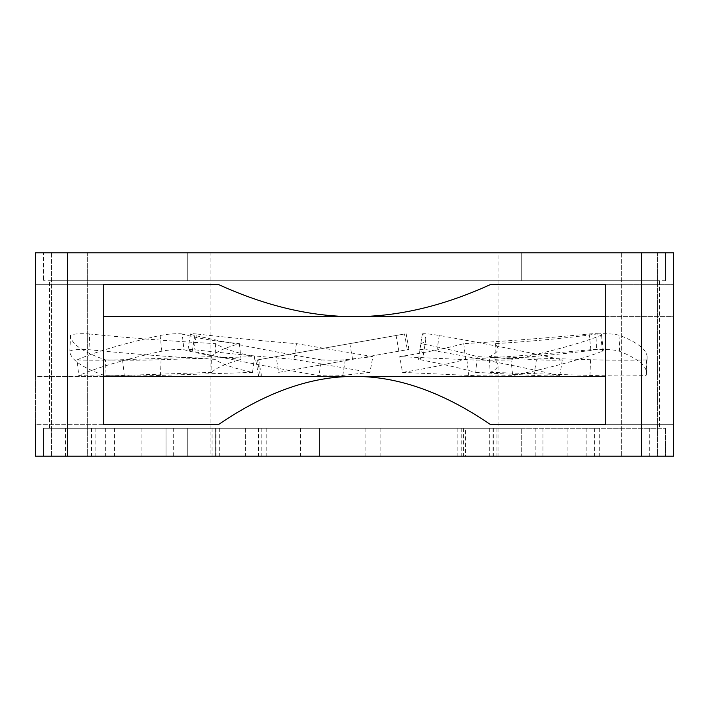 <?xml version="1.0" encoding="UTF-8"?>
<svg xmlns="http://www.w3.org/2000/svg" width="709" height="709" viewBox="0 0 709 709"><rect width="100%" height="100%" fill="white"/><g stroke="black" fill="none" stroke-linecap="round" stroke-linejoin="round"><path stroke-width="0.53" stroke-dasharray="3.54 2.66" d="M252.528 372.376L160.473 375.416A181.814 30.779 2.2 0 1 104.888 375.619A287.694 48.708 2.2 0 1 69.907 351.185A15.501 2.623 2.2 0 1 89.033 349.697A503.39 85.222 -177.8 0 0 214.96 359.339C221.385 364.036 233.908 368.379 252.528 372.376L254.628 356.618C235.583 352.665 222.591 348.332 215.651 343.635A503.39 85.222 2.2 0 1 89.653 333.983L89.033 349.697M89.653 333.983A15.501 2.623 -177.8 0 0 70.528 335.472A287.694 48.708 -177.8 0 0 105.508 359.915L104.888 375.619M105.508 359.915A181.814 30.779 -177.8 0 0 161.085 359.711L254.628 356.618M70.528 335.472L69.907 351.185M369.947 372.376L342.793 375.416A181.814 13.701 9 0 1 318.979 375.619A287.694 21.678 9 0 1 192.272 351.185A15.501 1.17 9 0 1 187.974 349.67A15.501 1.17 9 0 1 194.018 349.697A503.39 37.923 -171 0 0 293.925 359.339L369.947 372.376L372.881 356.618L296.468 343.635A503.39 37.923 9 0 1 196.517 333.983L194.018 349.697M196.517 333.983A15.501 1.17 -171 0 0 190.473 333.957A15.501 1.17 -171 0 0 194.771 335.472A287.694 21.678 -171 0 0 321.478 359.915L318.979 375.619M321.478 359.915A181.814 13.701 -171 0 0 345.292 359.711L372.881 356.618M194.771 335.472L192.272 351.185M475.73 372.376L533.939 375.416A181.814 13.701 9 0 0 559.818 375.619A287.694 21.678 9 0 0 436.797 351.185A15.501 1.17 9 0 0 419.852 349.67A15.501 1.17 9 0 0 419.852 349.697A503.39 37.923 -171 0 1 423.282 355.227A503.39 37.923 -171 0 1 418.505 359.339C442.256 364.036 461.329 368.379 475.73 372.376L477.281 356.618C463.323 352.665 444.552 348.332 420.995 343.635A503.39 37.923 9 0 0 425.781 339.514A503.39 37.923 9 0 0 422.351 333.983L419.852 349.697M422.351 333.983A15.501 1.17 -171 0 1 422.351 333.957A15.501 1.17 -171 0 1 439.296 335.472A287.694 21.678 -171 0 1 562.317 359.915L559.818 375.619M562.317 359.915A181.814 13.701 -171 0 1 536.429 359.711L477.281 356.618M439.296 335.472L436.797 351.185M278.655 372.376L408.925 349.413L278.655 372.376L276.164 356.618L404.52 333.983L407.294 349.697M404.52 333.983L257.5 359.915L260.265 375.619M257.5 359.915L276.164 356.618M396.083 335.472L398.857 351.185M402.517 372.376L468.676 375.416A181.814 24.682 -6.3 0 0 512.731 375.619A287.694 39.057 -6.3 0 0 602.464 351.185A15.501 2.109 -6.3 0 0 603.235 350.406A15.501 2.109 -6.3 0 0 590.881 349.697A503.39 68.339 173.7 0 1 465.547 359.339C448.558 364.036 427.545 368.379 402.517 372.376L399.725 356.618C424.983 352.665 446.333 348.332 463.757 343.635A503.39 68.339 -6.3 0 0 589.152 333.983L590.881 349.697M589.152 333.983A15.501 2.109 173.7 0 1 601.507 334.701A15.501 2.109 173.7 0 1 600.736 335.472A287.694 39.057 173.7 0 1 511.003 359.915L512.731 375.619M511.003 359.915A181.814 24.682 173.7 0 1 466.947 359.711L399.725 356.618M600.736 335.472L602.464 351.185M211.902 372.376L124.252 375.416A181.814 24.682 -6.3 0 1 78.761 375.619A287.694 39.057 -6.3 0 1 161.847 351.185A15.501 2.109 -6.3 0 1 183.95 349.697A503.39 68.339 173.7 0 0 241.069 359.339C224.886 364.036 215.164 368.379 211.902 372.376L211.592 356.618C214.313 352.665 223.574 348.332 239.385 343.635A503.39 68.339 -6.3 0 1 182.222 333.983L183.95 349.697M182.222 333.983A15.501 2.109 173.7 0 0 160.119 335.472A287.694 39.057 173.7 0 0 77.033 359.915L78.761 375.619M77.033 359.915A181.814 24.682 173.7 0 0 122.524 359.711L211.592 356.618M160.119 335.472L161.847 351.185M490.22 372.376L589.959 375.416A181.814 30.779 2.2 0 0 646.05 375.619A287.694 48.708 2.2 0 0 646.493 373.218A287.694 48.708 2.2 0 0 619.347 351.185A15.501 2.623 2.2 0 0 596.473 349.697A503.39 85.222 -177.8 0 1 494.882 359.339L498.072 364.639C498.046 367.395 495.423 369.974 490.22 372.376L489.228 356.618C495.086 354.101 498.037 351.372 498.072 348.438L495.44 343.635A503.39 85.222 2.2 0 0 597.093 333.983L596.473 349.697M597.093 333.983A15.501 2.623 -177.8 0 1 619.967 335.472A287.694 48.708 -177.8 0 1 647.113 357.513A287.694 48.708 -177.8 0 1 646.661 359.915L646.05 375.619M646.661 359.915A181.814 30.779 -177.8 0 1 590.57 359.711L489.228 356.618M619.967 335.472L619.347 351.185M465.574 428.28L49.408 428.28L665.574 428.28L465.574 428.28L465.574 456.197L457.154 456.197L498.072 456.197L498.072 364.639M49.408 428.28L49.408 280.72L659.592 280.72L49.408 280.72M659.592 280.72L659.592 428.28M219.311 428.28L219.311 456.197L166.03 456.197L166.021 428.28L166.03 456.197L187.752 456.197L187.752 428.28L187.752 456.197L521.248 456.197L521.248 428.28L43.426 428.28L521.248 428.28L521.248 456.197L599.699 456.197L245.385 456.197L245.385 428.28M542.979 428.28L542.97 456.197L91.567 456.197L542.979 456.197L542.979 428.28M215.651 343.635L214.96 359.339M296.468 343.635L293.925 359.339M420.995 343.635L418.505 359.339M495.44 343.635L494.882 359.339M349.803 343.635L352.595 359.339M463.757 343.635L465.547 359.339M239.385 343.635L241.069 359.339M498.072 252.803L210.928 252.803L498.072 252.803L498.072 348.438M665.574 280.72L43.426 280.72L665.574 280.72L665.574 252.803L665.574 280.72M245.376 428.28L245.385 456.197M219.311 456.197L245.376 456.197M493.73 428.28L493.73 456.197L493.012 456.197L665.574 456.197L665.574 428.28L665.574 456.197L465.574 456.197M319.475 428.28L319.475 456.197L319.475 428.28M493.73 456.197L498.072 456.197M210.928 456.197L43.426 456.197L215.988 456.197L210.928 456.197L210.928 252.803M215.27 428.28L215.27 456.197L215.27 428.28M43.426 428.28L43.426 456.197L43.426 428.28M521.248 252.803L521.248 280.72L521.248 252.803L665.574 252.803L187.752 252.803L521.248 252.803M187.752 252.803L187.752 280.72L187.752 252.803L43.426 252.803L43.426 280.72L43.426 252.803L187.752 252.803M87.296 456.197L51.402 456.197L51.402 252.803L87.296 252.803L87.296 456.197L51.402 456.197L87.296 456.197L87.296 252.803L51.402 252.803L87.296 252.803L51.402 252.803L51.402 456.197L87.296 456.197M657.597 456.197L621.704 456.197L621.704 252.803L657.597 252.803L657.597 456.197L621.704 456.197L657.597 456.197L657.597 252.803L621.704 252.803L657.597 252.803L621.704 252.803L621.704 456.197L657.597 456.197M605.752 424.292L605.752 284.708L605.752 424.292L490.096 424.292L673.55 424.292L605.752 424.292L673.55 424.292L605.752 424.292L605.752 284.708L673.55 284.708L605.752 284.708L673.55 284.708L673.55 316.613L605.752 316.613M103.248 424.292L103.248 284.708L35.45 284.708L103.248 284.708L103.248 424.292L35.45 424.292L103.248 424.292L103.248 284.708L35.45 284.708L35.45 424.292L35.45 284.708L35.45 424.292L218.904 424.292L35.45 424.292L35.45 376.435L354.5 376.435C311.198 376.24 265.999 392.192 218.904 424.292M673.55 424.292L673.55 284.708L673.55 424.292L673.55 284.708L490.096 284.708L605.752 284.708M673.55 456.197L35.45 456.197M35.45 252.803L673.55 252.803M35.45 284.708L103.248 284.708M490.096 424.292C443.001 392.192 397.802 376.24 354.5 376.435L605.752 376.435M218.904 284.708C265.999 306.111 311.198 316.746 354.5 316.613C397.802 316.746 443.001 306.111 490.096 284.708M103.248 316.613L673.55 316.613L673.55 376.435M103.248 376.435L35.45 376.435L35.45 316.613M161.085 359.711L160.473 375.416M345.292 359.711L342.793 375.416M536.429 359.711L533.939 375.416M258.643 359.711L261.417 375.416M466.947 359.711L468.676 375.416M122.524 359.711L124.252 375.416M590.57 359.711L589.959 375.416M365.1 428.28L365.1 456.197M380.839 428.28L380.839 456.197M586.139 428.28L586.139 456.197M594.603 428.28L594.603 456.197M173.678 456.197L173.678 428.28M496.929 428.28L496.929 456.197M567.936 428.28L567.936 456.197M594.629 428.28L594.629 456.197M649.329 428.28L649.329 456.197M461.249 428.28L461.249 456.197M300.51 428.28L300.51 456.197M105.641 428.28L105.641 456.197M95.83 428.28L95.83 456.197M535.198 456.197L535.198 428.28M489.689 428.28L489.689 456.197M463.624 428.28L463.624 456.197M261.196 428.28L261.196 456.197M212.071 428.28L212.071 456.197M141.064 428.28L141.064 456.197M114.468 428.28L114.468 456.197M51.314 456.197L51.314 428.28M65.52 428.28L65.52 456.197M258.581 428.28L258.581 456.197M67.355 456.197L67.355 252.803M641.645 456.197L641.645 252.803M190.473 333.957L187.974 349.67M422.351 333.957L419.852 349.67M255.798 360.207L258.572 375.921M406.151 333.7L408.925 349.413M601.507 334.701L603.235 350.406M647.113 357.513L646.493 373.218M425.781 339.514L423.282 355.227M599.699 428.28L599.699 456.197M493.012 428.28L493.012 456.197M457.154 428.28L457.154 456.197M91.567 428.28L91.567 456.197M215.988 428.28L215.988 456.197M266.779 428.28L266.779 456.197"/><path stroke-width="1.06" d="M605.752 424.292L490.096 424.292L605.752 424.292L605.752 284.708L490.096 284.708L605.752 284.708M103.248 424.292L218.904 424.292L103.248 424.292L103.248 284.708L218.904 284.708L103.248 284.708M35.45 456.197L35.45 424.292L35.45 456.197L673.55 456.197L673.55 252.803L35.45 252.803L35.45 284.708L35.45 252.803M35.45 376.435L35.45 284.708M673.55 456.197L673.55 424.292M673.55 316.613L673.55 252.803M218.904 424.292C265.999 392.192 311.198 376.24 354.5 376.435C397.802 376.24 443.001 392.192 490.096 424.292M490.096 284.708C443.001 306.111 397.802 316.746 354.5 316.613C311.198 316.746 265.999 306.111 218.904 284.708M605.752 316.613L103.248 316.613M605.752 376.435L103.248 376.435M641.645 456.197L641.645 252.803M67.355 456.197L67.355 252.803"/></g></svg>
